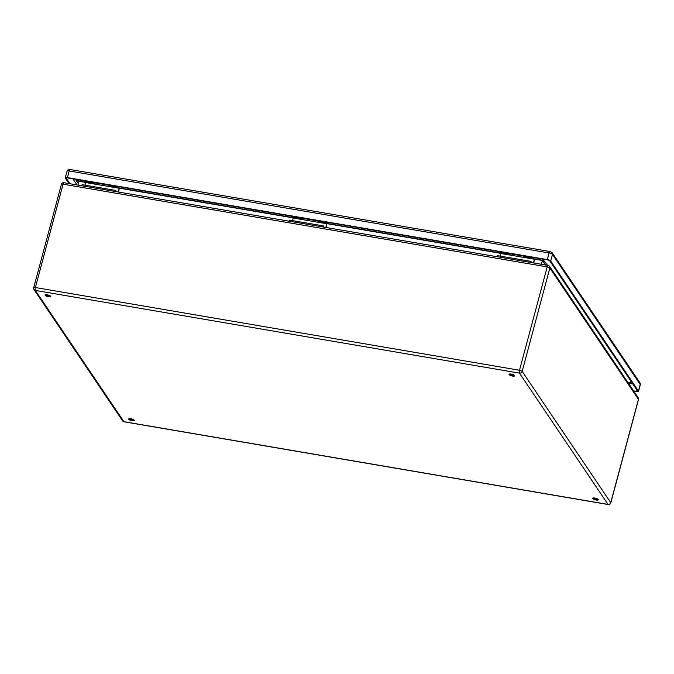 <?xml version="1.0" encoding="UTF-8"?>
<svg xmlns="http://www.w3.org/2000/svg" width="674" height="674" viewBox="0 0 674 674"><rect width="100%" height="100%" fill="white"/><g stroke="black" fill="none" stroke-linecap="round" stroke-linejoin="round"><path stroke-width="1.01" d="M525.973 256.55A3.892 1.163 -80.3 0 1 525.754 257.746M500.116 256.086L500.816 253.483L509.856 255.025A2.595 0.775 -80.3 0 0 510.083 253.795M497.033 256.718L497.328 255.614L530.901 261.352L531.786 262.649M318.398 221.08A3.892 1.163 -80.3 0 1 318.179 222.277M292.541 220.625L293.241 218.014L302.281 219.564A2.595 0.775 -80.3 0 0 302.508 218.334M289.458 221.249L289.753 220.145L323.326 225.883L324.211 227.189M84.975 185.156L85.665 182.544L94.705 184.095A2.595 0.775 99.7 0 0 94.941 182.865M110.443 185.544A2.595 0.775 -80.3 0 1 110.216 186.74L119.247 188.282L118.649 192.065M108.615 184.92A2.923 0.868 99.7 0 0 108.927 185.249A2.923 0.868 99.7 0 0 109.078 185.24M108.927 185.249L93.425 182.603A2.923 0.868 -80.3 0 1 93.105 182.275M110.603 186.808A3.892 1.163 99.7 0 0 110.822 185.611M118.253 191.997L119.247 188.282M115.465 191.517L115.76 190.413L116.636 191.719M47.197 294.791A2.923 0.826 15 0 1 50.685 296.543A2.923 0.826 15 0 1 47.652 296.585A2.923 0.826 15 0 1 45.048 295.035A2.923 0.826 15 0 1 47.197 294.791M130.84 418.748A2.923 0.826 15 0 1 134.337 420.5A2.923 0.826 15 0 1 131.304 420.551A2.923 0.826 15 0 1 128.692 418.992A2.923 0.826 15 0 1 130.84 418.748M594.83 498.035A2.923 0.826 15 0 1 598.327 499.788A2.923 0.826 15 0 1 595.285 499.83A2.923 0.826 15 0 1 592.682 498.271A2.923 0.826 15 0 1 594.83 498.035M511.187 374.07A2.923 0.826 15 0 1 514.675 375.822A2.923 0.826 15 0 1 511.642 375.873A2.923 0.826 15 0 1 509.039 374.314A2.923 0.826 15 0 1 511.187 374.07M94.731 183.977L78.976 181.281L77.948 185.106M542.789 259.296L542.958 259.322A5.19 1.55 99.7 0 1 542.873 259.128L541.323 264.284M79.052 179.874L79.01 181.062L94.79 183.766M45.655 294.715A2.923 0.826 -165 0 0 48.781 295.886A2.923 0.826 -165 0 0 50.323 295.962M129.307 418.672A2.923 0.826 -165 0 0 132.433 419.843A2.923 0.826 -165 0 0 133.966 419.919M593.297 497.951A2.923 0.826 -165 0 0 596.414 499.122A2.923 0.826 -165 0 0 597.956 499.207M509.645 373.994A2.923 0.826 -165 0 0 512.771 375.165A2.923 0.826 -165 0 0 514.313 375.241M81.883 185.78L82.177 184.676L115.76 190.413M323.031 226.986L323.326 225.883M325.828 227.458L326.823 223.751L317.783 222.209A2.595 0.775 99.7 0 0 318.018 221.013M300.68 217.744A2.923 0.868 99.7 0 0 300.992 218.073L316.502 220.718A2.923 0.868 -80.3 0 1 316.19 220.39M326.823 223.751L326.224 227.534M530.606 262.456L530.901 261.352M533.404 262.927L534.398 259.22L525.358 257.679A2.595 0.775 99.7 0 0 525.585 256.482M508.255 253.205A2.923 0.868 99.7 0 0 508.567 253.542L524.077 256.187A2.923 0.868 -80.3 0 1 523.757 255.859M534.398 259.22L533.8 262.995M300.326 217.677A2.949 0.876 99.7 0 0 300.655 218.047A2.949 0.876 99.7 0 0 300.857 218.005M300.655 218.047L291.952 216.556A2.949 0.876 -80.3 0 1 291.623 216.194M69.953 183.741L66.263 178.273A1.946 0.556 15 0 1 66.212 178.079A1.946 0.556 15 0 1 67.644 177.919L547.507 259.911A1.946 0.556 15 0 1 549.782 260.889L637.537 390.937A1.946 0.556 15 0 1 637.587 391.131A1.946 0.556 15 0 1 636.155 391.291L633.577 390.853M92.751 182.207A2.949 0.876 99.7 0 0 93.079 182.578A2.949 0.876 99.7 0 0 93.282 182.536M93.079 182.578L84.385 181.095A2.949 0.876 -80.3 0 1 84.048 180.725M507.893 253.146A2.949 0.876 99.7 0 0 508.23 253.517A2.949 0.876 99.7 0 0 508.432 253.475M508.23 253.517L499.527 252.025A2.949 0.876 -80.3 0 1 499.198 251.663M69.034 183.581L65.344 178.113A2.923 0.826 15 0 1 65.268 177.826A2.923 0.826 15 0 1 67.417 177.591L547.28 259.583A2.923 0.826 15 0 1 550.7 261.049L638.455 391.097A2.923 0.826 15 0 1 638.531 391.383A2.923 0.826 15 0 1 636.382 391.619L633.796 391.181M533.538 257.527A2.949 0.876 -80.3 0 1 533.109 257.763A2.949 0.876 -80.3 0 1 532.772 257.401M524.077 255.909A2.949 0.876 99.7 0 0 524.406 256.28L533.109 257.763M118.397 186.597A2.949 0.876 -80.3 0 1 117.958 186.833A2.949 0.876 -80.3 0 1 117.63 186.462M108.927 184.979A2.949 0.876 99.7 0 0 109.255 185.342L117.958 186.833M325.972 222.058A2.949 0.876 -80.3 0 1 325.534 222.294A2.949 0.876 -80.3 0 1 325.197 221.931M316.502 220.44A2.949 0.876 99.7 0 0 316.831 220.811L325.534 222.294M79.01 180.91L78.487 179.983L79.043 180.059M542.958 259.322L547.558 265.345M78.487 179.983L79.043 180.127M543.488 259.431L542.974 259.414M94.705 184.095L110.216 186.74M549.858 268.041L522.165 371.399L610.745 502.661L638.438 399.311L549.858 268.041A2.275 2.073 146 0 0 549.605 266.407A2.275 2.275 0 0 0 548.105 265.438A2.275 0.674 -80.3 0 0 547.204 266.904L63.061 184.179L35.368 287.537L519.502 370.262L547.204 266.904A2.275 0.649 15 0 1 549.858 268.041M34.012 289.584A2.275 2.073 146 0 0 35.326 290.418L123.906 421.68L608.041 504.405L519.469 373.135L35.326 290.418A2.275 0.674 -80.3 0 1 35.368 287.537A2.275 0.649 -165 0 0 33.7 287.722A2.275 2.275 0 0 0 34.012 289.584L122.584 420.846A2.275 2.275 0 0 0 124.083 421.814L608.226 504.54A2.275 0.674 -80.3 0 1 608.041 504.405A2.275 2.073 146 0 0 610.745 502.661A2.275 0.649 -165 0 1 610.796 502.888L638.489 399.53A2.275 2.275 0 0 0 638.177 397.677A2.275 2.073 146 0 1 638.438 399.311A2.275 0.649 15 0 1 638.489 399.53M545.401 264.983L542.351 260.459L525.779 257.628M509.881 254.915L318.204 222.159M302.306 219.446L110.629 186.698M110.679 186.479L302.356 219.227M318.254 221.948L509.932 254.696M525.821 257.417L542.418 260.248L545.637 265.017M317.783 222.209L302.281 219.564M525.358 257.679L509.856 255.025M61.452 184.592A2.275 0.649 15 0 1 61.393 184.373A2.275 0.649 15 0 1 63.061 184.179A2.275 0.674 -80.3 0 1 63.971 182.721L548.105 265.438M548.282 265.581A2.275 2.073 146 0 1 549.605 266.407L638.177 397.677M519.502 370.262A2.275 0.674 99.7 0 0 519.469 373.135A2.275 2.073 146 0 0 522.165 371.399A2.275 0.649 -165 0 0 519.502 370.262M124.083 421.814A2.275 0.674 99.7 0 1 123.906 421.68A2.275 2.073 146 0 1 122.584 420.846M75.362 179.242L78.336 183.657M76.996 184.946L72.859 178.812M632.717 383.792L628.85 383.127M65.268 177.826L67.046 171.221A2.923 0.826 15 0 1 69.195 170.977L549.057 252.969L547.28 259.583M550.7 261.049L552.469 254.435L640.224 384.483A2.275 2.073 146 0 0 639.971 382.849L552.217 252.801A2.275 2.073 146 0 1 552.469 254.435A2.923 0.826 15 0 0 549.057 252.969A2.275 0.674 -80.3 0 1 549.959 251.512L70.096 169.519A2.275 0.674 -80.3 0 0 69.195 170.977L67.417 177.591M638.531 391.383L640.3 384.77A2.923 0.826 15 0 0 640.224 384.483L638.455 391.097M636.618 389.572L636.155 391.291M77.257 179.562A5.19 4.726 -34 0 0 78.504 180.16M628.193 382.874A5.19 4.726 -34 0 0 631.066 381.341M543.716 259.65A5.19 4.726 -34 0 0 545.156 259.515M63.971 182.721A2.275 2.275 0 0 0 61.393 184.373L33.7 287.722M608.226 504.54A2.275 2.275 0 0 0 610.796 502.888M67.046 171.221C67.611 169.848 68.622 169.284 70.096 169.519M639.971 382.849L640.3 384.77M549.959 251.512L552.217 252.801M78.706 182.275L76.828 179.495M628.429 383.22A5.19 5.19 0 0 0 631.319 381.711"/></g></svg>
